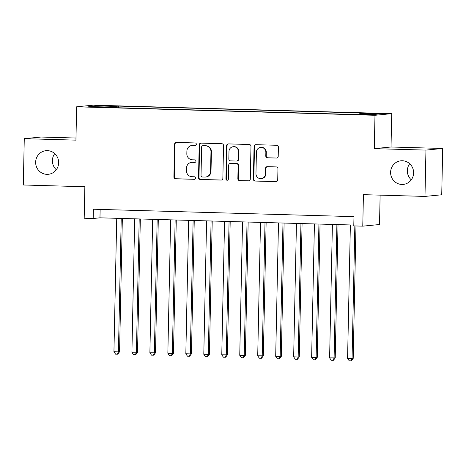 <?xml version="1.0" encoding="UTF-8"?>
<svg xmlns="http://www.w3.org/2000/svg" width="466" height="466" viewBox="0 0 466 466"><rect width="100%" height="100%" fill="white"/><g stroke="black" fill="none" stroke-linecap="round" stroke-linejoin="round"><path stroke-width="0.7" d="M196.343 144.262A1.276 1.235 -95.6 0 0 195.138 142.951L176.393 142.421A1.817 1.765 -95.6 0 0 174.587 144.186L173.905 176.917A1.817 1.765 -95.6 0 0 175.63 178.787L194.374 179.323A1.276 1.235 -95.6 0 0 195.633 178.082A1.276 1.235 -95.6 0 0 194.427 176.777L191.998 176.707A5.825 5.644 -95.6 0 1 186.476 170.725L186.534 167.999A5.825 5.644 -95.6 0 1 192.301 162.343L194.73 162.407A1.276 1.235 -95.6 0 0 195.988 161.172A1.276 1.235 -95.6 0 0 194.782 159.861L192.353 159.797A5.825 5.644 -95.6 0 1 186.831 153.815L186.889 151.089A5.825 5.644 -95.6 0 1 192.656 145.427L195.079 145.497A1.276 1.235 -95.6 0 0 196.343 144.262M390.601 172.269A11.866 11.504 -95.6 0 0 403.259 184.408A11.866 11.504 -95.6 0 0 413.61 172.927A11.866 11.504 -95.6 0 0 400.952 160.793A11.866 11.504 -95.6 0 0 390.601 172.269M409.69 163.729A11.866 11.504 -95.6 0 0 407.348 170.632A11.866 11.504 -95.6 0 0 411.268 179.829M35.649 162.168A11.866 11.504 -95.6 0 0 48.307 174.301A11.866 11.504 -95.6 0 0 58.652 162.826A11.866 11.504 -95.6 0 0 45.994 150.687A11.866 11.504 -95.6 0 0 35.649 162.168M54.732 153.623A11.866 11.504 -95.6 0 0 52.39 160.531A11.866 11.504 -95.6 0 0 56.31 169.729M376.219 113.355L368.839 113.372L378.415 113.71L380.699 113.622L376.219 113.355M276.414 158.09A1.817 1.765 -95.6 0 0 278.214 156.326L278.406 147.139A1.817 1.765 -95.6 0 0 276.682 145.275L255.863 144.681A1.817 1.765 -95.6 0 0 254.063 146.446L253.376 179.177A1.817 1.765 -95.6 0 0 255.1 181.047L275.919 181.641A1.817 1.765 -95.6 0 0 277.719 179.87L277.952 168.779A1.817 1.765 -95.6 0 0 276.227 166.91L267.321 166.659A1.817 1.765 -95.6 0 0 265.515 168.424L265.399 173.929A4.87 4.718 -95.6 0 1 261.158 178.635A4.87 4.718 -95.6 0 1 255.962 173.661L256.416 152.108A4.87 4.718 -95.6 0 1 260.657 147.402A4.87 4.718 -95.6 0 1 265.853 152.382L265.777 155.97A1.817 1.765 -95.6 0 0 267.501 157.84L276.839 158.05M75.987 138.029L41.014 137.039L24.273 138.676L23.3 184.99L84.853 186.738L84.195 218.234L93.183 218.49L93.375 209.228L353.979 216.643L353.781 225.905L362.769 226.161L379.516 224.525L380.128 195.143M425.953 150.104L442.7 148.468L391.026 147L374.285 148.637L425.953 150.104L424.986 196.419L363.428 194.666L362.769 226.161M374.285 148.637L374.984 115.288L76.64 106.801L93.386 105.159L391.725 113.652L374.984 115.288M24.273 138.676L75.941 140.144L76.64 106.801M223.54 145.578A1.817 1.765 -95.6 0 0 221.816 143.714L200.997 143.12A1.817 1.765 -95.6 0 0 199.198 144.885L198.51 177.616A1.817 1.765 -95.6 0 0 200.24 179.486L221.053 180.08A1.817 1.765 -95.6 0 0 222.859 178.309L223.54 145.578M228.433 143.901L249.252 144.495A1.817 1.765 -95.6 0 1 250.976 146.359L250.289 179.09A1.817 1.765 -95.6 0 1 248.489 180.86L239.576 180.604A1.817 1.765 -95.6 0 1 237.852 178.74L238.132 165.465A1.817 1.765 -95.6 0 0 236.402 163.595L230.495 163.426A1.817 1.765 -95.6 0 0 228.69 165.197L228.404 179.014A1.276 1.235 -95.6 0 1 227.292 180.249A1.276 1.235 -95.6 0 1 225.934 178.944L226.627 145.666A1.817 1.765 -95.6 0 1 228.433 143.901M442.7 148.468L441.727 194.782L424.986 196.419M101.804 105.904L112.906 105.998L99.677 105.555L97.458 105.648L101.804 105.904M359.612 114.228L359.834 113.366L363.002 113.057L118.58 106.102L115.411 106.411L115.085 107.669M359.834 113.366L379.604 113.931L372.724 114.601L352.954 114.042L349.791 114.351L105.363 107.396L108.531 107.087L88.761 106.522L95.641 105.846L115.411 106.411M391.026 147L391.725 113.652M93.183 218.49L99.969 217.826L353.799 225.049M100.149 209.42L99.969 217.826M118.545 107.768L118.58 106.102M108.625 107.489L108.531 107.087M96.235 106.737L95.641 105.846M195.446 145.45L193.11 145.386A5.825 5.644 -95.6 0 0 192.417 145.409L191.969 145.45M191.613 162.366L192.068 162.319A5.825 5.644 -95.6 0 1 192.755 162.296L195.097 162.36M176.404 142.421A1.817 1.765 -95.6 0 0 175.041 144.145L174.354 176.876A1.817 1.765 -95.6 0 0 176.084 178.74L194.741 179.276M201.015 143.12A1.817 1.765 -95.6 0 0 199.652 144.844L198.965 177.575A1.817 1.765 -95.6 0 0 200.689 179.445L221.496 180.033M202.885 145.718A1.276 1.235 -95.6 0 0 201.627 146.959L201.027 175.688A1.276 1.235 -95.6 0 0 202.232 176.998L204.79 177.068A5.825 5.644 -95.6 0 0 210.556 171.412L210.97 151.77A5.825 5.644 -95.6 0 0 205.448 145.794L203.339 145.677A1.276 1.235 -95.6 0 0 203.188 145.683L202.739 145.724M205.477 177.045L205.931 176.998A5.825 5.644 -95.6 0 0 211.011 171.366L210.556 171.412M203.339 145.677L205.896 145.747A5.825 5.644 -95.6 0 1 211.424 151.73L211.011 171.366M248.926 180.814L239.576 180.604M230.28 163.432L230.734 163.391A1.817 1.765 -95.6 0 1 230.95 163.385L236.856 163.549A1.817 1.765 -95.6 0 1 238.58 165.418L238.307 178.694A1.817 1.765 -95.6 0 0 240.031 180.563M228.445 143.901A1.817 1.765 -95.6 0 0 227.082 145.625L226.383 178.903A1.276 1.235 -95.6 0 0 227.519 180.202M238.417 151.689A4.87 4.718 -95.6 0 0 233.227 146.708A4.87 4.718 -95.6 0 0 228.981 151.421L228.823 159.011A1.817 1.765 -95.6 0 0 230.548 160.881L236.46 161.05A1.817 1.765 -95.6 0 0 238.26 159.279L238.417 151.689L238.872 151.648A4.87 4.718 -95.6 0 0 233.676 146.668L233.227 146.708M236.676 161.044L237.124 160.997A1.817 1.765 -95.6 0 0 238.714 159.238L238.26 159.279M238.872 151.648L238.714 159.238M260.657 147.402L261.111 147.355A4.87 4.718 -95.6 0 1 266.307 152.335L266.232 155.924A1.817 1.765 -95.6 0 0 267.956 157.793L276.851 158.05M261.158 178.635L261.607 178.595A4.87 4.718 -95.6 0 0 265.853 173.882L265.399 173.929M267.333 166.659A1.817 1.765 -95.6 0 0 265.97 168.383L265.853 173.882M255.875 144.681A1.817 1.765 -95.6 0 0 254.518 146.406L253.83 179.136A1.817 1.765 -95.6 0 0 255.554 181.006L276.361 181.594M116.733 218.304L113.937 351.725L118.434 351.853L119.564 351.743L122.354 218.461M119.564 351.743L117.822 354.143L117.374 354.189L118.434 351.853L121.224 218.432M117.374 354.189L115.574 354.137L113.937 351.725M134.703 218.81L131.913 352.238L137.534 352.255L140.33 218.973M137.534 352.255L135.798 354.655L135.344 354.702L136.404 352.366L139.2 218.938M135.344 354.702L133.55 354.649L131.913 352.238M152.679 219.323L149.883 352.745L155.51 352.762L158.3 219.486M155.51 352.762L153.768 355.168L153.32 355.214L154.374 352.873L157.17 219.451M153.32 355.214L151.52 355.162L149.883 352.745M170.649 219.835L167.853 353.257L173.48 353.275L176.27 219.999M173.48 353.275L171.744 355.68L171.29 355.721L172.35 353.385L175.146 219.964M171.29 355.721L169.49 355.675L167.853 353.257M188.625 220.348L185.829 353.77L190.32 353.898L191.45 353.787L194.246 220.505M191.45 353.787L189.714 356.193L189.26 356.234L190.32 353.898L193.116 220.476M189.26 356.234L187.466 356.181L185.829 353.77M206.595 220.861L203.799 354.282L208.296 354.41L209.426 354.3L212.216 221.018M209.426 354.3L207.685 356.7L207.236 356.746L208.296 354.41L211.086 220.989M207.236 356.746L205.436 356.694L203.799 354.282M224.565 221.367L221.775 354.795L227.396 354.812L230.192 221.531M227.396 354.812L225.66 357.212L225.206 357.259L226.266 354.923L229.062 221.496M225.206 357.259L223.412 357.206L221.775 354.795M242.541 221.88L239.745 355.308L245.372 355.319L248.162 222.043M245.372 355.319L243.631 357.725L243.182 357.772L244.236 355.43L247.032 222.008M243.182 357.772L241.382 357.719L239.745 355.308M260.511 222.393L257.715 355.814L263.342 355.832L266.133 222.556M263.342 355.832L261.607 358.238L261.152 358.278L262.212 355.942L265.008 222.521M261.152 358.278L259.352 358.232L257.715 355.814M278.487 222.905L275.691 356.327L280.183 356.455L281.313 356.344L284.109 223.063M281.313 356.344L279.577 358.75L279.122 358.791L280.183 356.455L282.978 223.033M279.122 358.791L277.328 358.738L275.691 356.327M296.458 223.418L293.662 356.84L298.158 356.968L299.288 356.857L302.079 223.575M299.288 356.857L297.547 359.257L297.098 359.303L298.158 356.968L300.949 223.546M297.098 359.303L295.298 359.251L293.662 356.84M314.428 223.93L311.637 357.352L316.129 357.48L317.259 357.37L320.055 224.088M317.259 357.37L315.523 359.769L315.068 359.816L316.129 357.48L318.925 224.053M315.068 359.816L313.274 359.764L311.637 357.352M332.404 224.437L329.608 357.865L335.235 357.882L338.025 224.6M335.235 357.882L333.493 360.282L333.044 360.329L334.099 357.993L336.895 224.565M333.044 360.329L331.244 360.276L329.608 357.865M350.374 224.95L347.578 358.371L353.205 358.389L355.977 225.969M353.205 358.389L351.469 360.795L351.014 360.841L352.075 358.5L354.847 225.934M351.014 360.841L349.215 360.789L347.578 358.371M104.6 105.986L104.611 105.631M108.555 106.073L108.561 105.741M193.11 145.386L192.656 145.427M195.027 162.378L194.73 162.407M192.755 162.296L192.301 162.343M194.672 179.294L194.374 179.323M176.084 178.74L175.63 178.787M174.354 176.876L173.905 176.917M175.041 144.145L174.587 144.186M195.382 145.468L195.079 145.497M221.484 180.039L221.053 180.08M200.689 179.445L200.24 179.486M198.965 177.575L198.51 177.616M199.652 144.844L199.198 144.885M211.424 151.73L210.97 151.77M205.896 145.747L205.448 145.794M248.914 180.82L248.489 180.86M238.307 178.694L237.852 178.74M238.58 165.418L238.132 165.465M236.856 163.549L236.402 163.595M230.95 163.385L230.495 163.426M226.383 178.903L225.934 178.944M227.082 145.625L226.627 145.666M267.956 157.793L267.501 157.84M266.232 155.924L265.777 155.97M266.307 152.335L265.853 152.382M265.97 168.383L265.515 168.424M276.35 181.6L275.919 181.641M255.554 181.006L255.1 181.047M253.83 179.136L253.376 179.177M254.518 146.406L254.063 146.446"/></g></svg>
